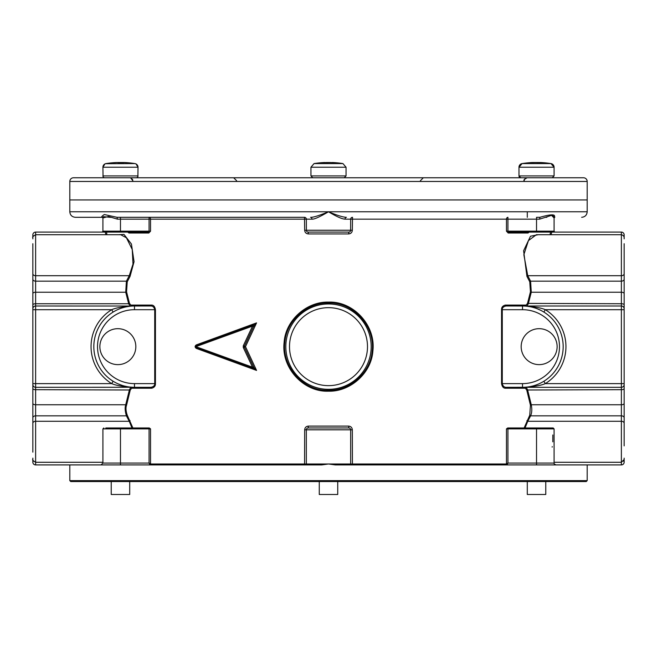 <?xml version="1.0" encoding="UTF-8"?>
<svg xmlns="http://www.w3.org/2000/svg" width="657" height="657" viewBox="0 0 657 657"><rect width="100%" height="100%" fill="white"/><g stroke="black" fill="none" stroke-linecap="round" stroke-linejoin="round"><path stroke-width="0.99" d="M586.266 481.548L587.194 480.62L586.266 481.548L70.734 481.548L69.806 480.62L69.806 464.918M70.734 481.548L69.806 480.62L587.194 480.62L587.194 464.918M311.96 219.159C314.227 219.397 319.737 216.933 328.5 211.768C337.074 215.381 343.053 217.229 346.42 217.311L346.411 217.311A1.848 1.38 -90 0 0 345.04 219.159C341.993 219.044 336.483 216.58 328.5 211.768L587.194 211.768L587.194 199.942L69.806 199.942L587.194 199.942L587.194 181.463A3.696 3.696 0 0 0 583.498 177.768L73.502 177.768A3.696 3.696 0 0 0 69.806 181.463L69.806 211.768L328.5 211.768C319.08 215.644 313.102 217.492 310.58 217.311A1.848 1.38 -90 0 1 311.96 219.159L306.334 219.159L306.376 230.656M536.531 464.918L536.531 463.07L507.927 463.07L507.196 464.524A0.92 0.624 -135 0 1 506.465 463.793L506.465 428.881L507.927 428.881L507.927 463.07L506.03 463.99L328.5 463.99L321.741 464.918L35.626 464.918L35.626 421.285L129.248 421.285L126.407 415.84C125.027 411.208 124.797 407.521 125.725 404.769L129.445 389.675L130.866 387.31A0.92 0.805 90 0 1 131.671 388.23L151.701 388.23C154.313 387.507 155.553 385.963 155.438 383.614L155.438 309.702C154.888 306.696 153.648 305.152 151.701 305.078A0.92 0.723 -90 0 1 150.97 306.006L133.626 306.014M305.406 464.918A0.92 0.92 0 0 0 306.334 463.99L328.5 463.99L335.259 464.918L621.374 464.918A2.768 2.768 0 0 0 624.15 462.142L624.15 461.222L623.567 461.222M506.465 428.881L507.721 427.962L536.531 427.962L536.531 463.07L554.089 463.07C553.572 463.366 554.188 463.982 555.937 464.918L584.541 464.918M552.159 447.105L552.25 446.596M552.808 441.824L552.824 434.983M538.214 234.713L530.495 236.216L523.604 250.744L526.939 276.375L529.764 281.82L530.445 291.782L527.522 303.386L526.15 305.078L505.299 305.078C502.687 305.801 501.447 307.345 501.562 309.702L501.562 383.614C502.112 386.612 503.352 388.156 505.299 388.23L525.329 388.23L526.742 390.003L530.445 405.221L529.764 415.183L524.13 427.962M550.435 232.093L550.123 234.713M529.205 232.093L528.023 233.013A0.928 0.821 -90 0 1 528.836 232.093M554.779 217.311L554.089 217.943L554.779 217.311C590.356 217.311 590.356 217.311 554.779 217.311L554.418 215.521C553.251 214.256 548.431 214.847 539.939 217.303L539.611 219.159L536.531 219.159L536.531 232.093L508.888 232.085L507.927 231.165L506.465 231.165L508.157 233.013L508.888 232.085L553.161 232.093L554.007 231.535M352.324 230.246C352.103 232.488 350.879 233.72 348.653 233.941L348.818 232.093L308.182 232.093L308.347 233.941C306.121 233.72 304.897 232.488 304.676 230.246L306.334 230.246A1.848 1.848 0 0 0 308.182 232.093A1.848 1.848 0 0 1 306.334 230.246L352.324 230.246L352.513 217.311A1.848 1.848 0 0 0 350.666 219.159A1.848 1.848 0 0 1 352.513 217.311A1.848 1.848 0 0 0 350.666 219.159L507.927 219.159L507.927 231.165L554.089 231.165L554.089 217.943L551.568 215.348L539.611 219.159M148.843 233.013L150.535 231.165L149.073 231.165L148.112 232.085L148.843 233.013L128.977 233.013L127.795 232.093M106.877 234.713L106.565 232.093M151.701 305.078L130.85 305.078L129.478 303.386L126.555 291.782L127.236 281.82L130.061 276.375L134.061 261.691L131.425 244.018L123.951 234.377L118.786 234.713M132.87 427.962L127.236 415.183C125.857 411.019 125.627 407.693 126.555 405.221L130.258 390.003L131.671 388.23M149.279 427.962L150.535 428.881L150.535 463.793L150.97 463.99L306.334 463.99L306.334 429.809L350.666 429.809L350.624 429.391M304.676 429.809C304.897 427.559 306.121 426.327 308.347 426.114L308.182 427.962A1.848 1.848 0 0 0 306.334 429.809L304.676 429.809L304.577 464.918M308.182 427.962L348.818 427.962L348.653 426.114C350.879 426.327 352.103 427.559 352.324 429.809L350.666 429.809L350.666 463.99A0.92 0.92 0 0 0 351.594 464.918A0.92 0.92 0 0 1 350.666 463.99M196.279 348.391L256.558 370.417L245.488 346.658L256.558 322.891L196.279 344.917C194.735 346.075 194.735 347.233 196.279 348.391A0.928 0.517 -70 0 0 196.057 347.528M328.5 391.194C350.419 391.827 371.435 372.987 372.872 351.019C376.026 325.478 353.425 301.062 328.5 302.113C306.581 301.473 285.557 320.329 284.128 342.289C280.974 367.83 303.583 392.254 328.5 391.194L328.5 390.266C350.05 390.899 370.729 372.445 372.141 350.928C375.237 325.913 353.006 302.006 328.5 303.041C306.95 302.409 286.271 320.871 284.859 342.379C281.763 367.394 304.002 391.309 328.5 390.266M536.531 427.962L553.161 427.962L554.089 428.881L554.089 463.07M526.939 420.628A0.92 0.608 -151.7 0 0 527.752 421.285L525.033 427.962M525.329 388.23A0.92 0.805 90 0 1 526.134 387.31L527.555 389.675L531.275 404.769C532.137 409.212 531.907 412.9 530.593 415.84L527.752 421.285L621.374 421.285L621.374 464.918M523.999 388.23A0.92 0.805 90 0 1 524.795 387.31L621.374 387.31L621.374 421.285A2.768 1.963 180 0 1 624.15 423.248L624.15 445.881M523.686 388.197A0.928 0.797 101.5 0 1 524.483 387.277L524.795 387.31M505.299 388.23A0.92 0.723 90 0 1 506.03 387.31L524.483 387.277C534.371 386.62 541.319 385.396 545.318 383.614L543.865 381.249M501.562 383.614L502.277 383.614C502.819 386.012 504.075 387.244 506.03 387.31M505.299 305.078A0.92 0.723 -90 0 0 506.03 306.006C503.402 306.581 502.153 307.813 502.277 309.702L502.277 383.614L522.52 383.614A36.956 36.956 0 0 0 559.477 346.658A36.956 36.956 0 0 0 522.52 309.702L501.562 309.702M523.44 306.014L506.03 306.006M523.686 305.111A0.928 0.797 -101.5 0 0 524.483 306.031L524.327 306.039A0.92 0.797 -87.5 0 1 523.572 305.119M523.999 305.078A0.92 0.805 -90 0 0 524.795 306.006L524.483 306.031C534.289 306.663 541.228 307.887 545.318 309.693L543.865 312.059M526.939 276.375A0.92 0.608 151.7 0 1 527.752 275.718L530.593 281.163L531.275 292.234L528.335 303.748L526.963 306.006A0.92 0.813 -90 0 1 526.15 305.078M536.375 234.713L528.433 240.61L523.843 254.711L527.752 275.718L621.374 275.718L621.374 387.31A2.768 2.768 0 0 0 624.15 384.534L624.15 388.681A2.768 0.994 180 0 1 621.374 389.675L526.742 390.003M550.911 231.165A0.92 0.912 -90 0 0 551.823 232.093L551.042 234.713M32.85 388.681L32.85 243.706L32.85 309.702L111.682 309.693L113.135 312.059A40.652 40.652 0 0 0 113.135 381.249L111.682 383.606C115.854 385.429 122.802 386.653 132.517 387.277L132.821 387.269M32.85 447.852L32.85 388.673A2.768 0.994 0 0 0 35.626 389.675L35.626 387.31L132.517 387.277A0.92 0.797 78.5 0 1 133.314 388.197M32.85 452.139L32.85 445.881M33.433 461.222L32.85 461.222L32.85 462.142L32.85 458.134M32.85 238.869L32.85 234.861A2.768 2.768 0 0 1 35.626 232.093L105.177 232.093A0.92 0.912 -90 0 0 106.089 231.165M32.85 244.864L32.85 243.706M32.85 244.1L32.85 271.817M32.85 435.353L32.85 449.207M35.626 306.006A2.768 2.768 0 0 0 32.85 308.774A2.768 2.768 0 0 1 35.626 306.006L132.517 306.031C122.522 306.696 115.575 307.919 111.682 309.693A43.419 43.419 0 0 0 111.682 383.614L35.626 383.614L35.626 303.748L128.665 303.748L125.725 292.234L126.407 281.163L129.248 275.718L132.993 264.114L132.254 249.504L126.415 237.785L120.707 234.713L35.626 234.713L35.626 232.093M524.795 306.006L621.374 306.006A2.768 2.768 0 0 1 624.15 308.774L624.15 384.534M133.314 305.111A0.928 0.797 -78.5 0 1 132.517 306.031L134.48 306.006A40.652 40.652 0 0 0 93.828 346.658A40.652 40.652 0 0 0 134.48 387.31L150.97 387.31C153.598 386.727 154.847 385.495 154.724 383.614L154.724 309.702C154.181 307.295 152.925 306.063 150.97 306.006M133.001 305.078A0.92 0.805 -90 0 1 132.205 306.006M151.701 388.23A0.92 0.723 90 0 0 150.97 387.31M133.872 387.302L134.48 387.31A0.92 0.788 90 0 1 135.268 388.23M133.001 388.23A0.92 0.805 90 0 0 132.205 387.31M130.061 420.628A0.92 0.608 -28.3 0 1 129.248 421.285L131.967 427.962M105.802 427.962L149.073 427.962L149.073 428.881L150.535 428.881M120.469 427.962L120.469 428.881L102.911 428.881L102.911 463.07L149.073 463.07L150.535 463.793A0.92 0.624 135 0 1 149.804 464.524L150.248 464.918A0.92 0.731 90 0 0 150.97 463.99M120.469 464.918L120.469 428.881L149.073 428.881L149.073 463.07L149.804 464.524M35.626 387.31A2.768 2.768 0 0 1 32.85 384.534A2.768 2.768 0 0 0 35.626 387.31L35.626 383.614L32.85 383.614L32.85 434.983M624.15 388.673L624.15 423.248M624.15 243.706L624.15 308.774M624.15 244.864L624.15 251.122M623.567 235.789L624.15 235.789L624.15 234.861L624.15 238.869M624.15 444.337L624.15 421.49M624.15 458.134L624.15 461.222M624.15 257.963L624.15 244.1M130.85 305.078A0.92 0.813 -90 0 1 130.037 306.006L128.665 303.748L129.478 303.386M624.15 234.861A2.768 2.768 0 0 0 621.374 232.093L551.823 232.093M105.958 234.713L105.177 232.093M130.061 276.375A0.92 0.608 28.3 0 0 129.248 275.718L35.626 275.718L35.626 234.713C33.031 236.323 32.111 237.243 32.85 237.481M32.85 462.142A2.768 2.768 0 0 0 35.626 464.918A2.768 2.768 0 0 1 32.85 462.142M507.196 464.524L506.752 464.918A0.92 0.731 -90 0 1 506.03 463.99M348.818 427.962A1.848 1.848 0 0 1 350.666 429.809A1.848 1.848 0 0 0 348.818 427.962M150.535 231.165L150.535 219.159L120.469 219.159L120.469 217.311L117.061 217.311L117.389 219.159L108.479 216.482L102.911 217.943L102.911 231.165L149.073 231.165L149.073 217.311A1.848 1.462 90 0 1 150.535 219.159L306.334 219.159A1.848 1.848 0 0 0 304.487 217.311A1.848 1.848 0 0 1 306.334 219.159A1.848 1.848 0 0 0 304.487 217.311L304.676 230.246M103.272 216.646L110.195 217.311M545.77 217.311L546.805 217.311M506.465 231.165L506.465 219.159A1.848 1.462 90 0 1 507.927 217.311L507.927 219.159L536.531 219.159L536.531 217.311L539.939 217.311M345.04 219.159L350.666 219.159L350.624 230.656M117.389 219.159L120.469 219.159L120.469 232.093L148.112 232.085L103.839 232.093L102.993 231.535M128.977 233.013A0.928 0.821 90 0 0 128.164 232.093M304.487 217.311L117.061 217.311L104.291 214.535C101.761 216.243 101.071 217.171 102.221 217.311C66.644 217.311 66.644 217.311 102.221 217.311L103.001 217.311L102.221 217.311L102.911 217.935M110.187 217.311L111.23 217.311L110.187 217.311M348.818 232.093A1.848 1.848 0 0 0 350.666 230.246M549.934 215.816L551.363 215.373M552.381 215.439L553.03 215.792M553.366 216.12L553.999 217.311M114.975 382.317L116.19 382.957M117.956 383.795L122.013 385.347M124.387 386.029L126.973 386.603M129.749 387.03L132.673 387.269A0.928 0.797 92.5 0 1 133.428 388.188M129.495 306.31L126.67 306.762M125.306 307.049L124.699 307.197M124.14 307.336L121.857 308.01M119.763 308.757L117.858 309.554M117.767 309.595L116.125 310.383M115.928 310.482L114.556 311.221M523.572 388.188A0.92 0.797 87.5 0 1 524.327 387.269L527.275 387.03M530.1 386.595L532.737 386.004M535.127 385.306L537.245 384.542M537.442 384.468L539.151 383.745M540.875 382.924L542.452 382.087M542.419 311.204L540.925 310.408M540.818 310.35L537.122 308.716M535.003 307.969L532.704 307.295M530.191 306.729L527.415 306.302M521.732 388.23A0.92 0.788 90 0 1 522.52 387.31A40.652 40.652 0 0 0 563.172 346.658A40.652 40.652 0 0 0 522.52 306.006A0.92 0.788 -90 0 1 521.732 305.078M253.068 368.109L223.249 357.424L223.134 356.554L252.502 367.197L252.493 368.068A0.928 0.838 110 0 0 253.586 366.787L244.379 347.068L243.271 347.487L252.502 367.197L253.651 366.828L252.592 368.101L256.558 370.417L253.692 367.304M209.69 352.489L237.374 362.557M243.271 347.487L243.271 345.82L245.488 346.658L244.379 347.068L244.379 346.239L253.586 326.521L256.558 322.891L252.592 325.207A0.92 0.772 70 0 1 253.651 326.48M252.493 368.068L196.049 347.52A0.92 0.92 0 0 1 196.049 345.787L252.493 325.24L253.586 326.521L252.502 326.11L252.592 325.207M196.057 345.779A0.928 0.517 70 0 0 196.279 344.917M237.152 330.824L209.296 340.967M223.134 356.554L195.827 346.658L252.502 326.11L243.271 345.82M196.049 345.787L195.589 346.149L196.049 345.787A0.92 0.517 -110 0 0 195.827 346.658A0.92 0.517 110 0 0 196.049 347.52A0.92 0.92 0 0 1 195.687 346.034M527.292 211.768L527.292 217.311M111.23 481.548L111.23 494.483L129.708 494.483L129.708 481.548M319.261 481.548L319.261 494.483L337.739 494.483L337.739 481.548M527.292 494.483L527.292 481.548L527.292 494.483L545.77 494.483L545.77 481.548L545.77 494.483M624.15 258.324L624.15 309.702L545.318 309.693A43.419 43.419 0 0 1 545.318 383.614L624.15 383.614L624.15 434.983M135.827 346.658A17.977 17.977 0 0 0 117.849 328.681A17.977 17.977 0 0 0 99.872 346.658A17.977 17.977 0 0 0 117.849 364.627A17.977 17.977 0 0 0 135.827 346.658M557.128 346.658A17.977 17.977 0 0 0 539.151 328.681A17.977 17.977 0 0 0 521.173 346.658A17.977 17.977 0 0 0 539.151 364.627A17.977 17.977 0 0 0 557.128 346.658M407.718 177.768L398.996 177.768M401.189 177.768L400.45 177.768M415.553 177.768L413.54 177.768L415.553 177.768M411.734 177.768L408.728 177.768M415.265 177.768L415.996 177.768M241.448 177.768L243.46 177.768L241.448 177.768M245.381 177.768L248.247 177.768L245.381 177.768M405.279 177.768L404.827 177.768M402.913 177.768L400.901 177.768M255.245 177.768L254.087 177.768M255.557 177.768L256.55 177.768M518.981 167.231L522.093 163.577L550.968 163.577A92.391 92.391 0 0 0 540.982 162.55A92.366 79.99 90 0 0 540.859 162.542L540.317 162.542A92.366 46.179 90 0 1 543.282 162.977A91.89 79.579 90 0 0 541.36 162.952A91.89 79.579 90 0 0 539.43 162.977A92.366 46.179 -90 0 0 536.457 162.542L534.437 162.542A92.366 79.99 90 0 0 529.287 162.977A91.89 45.941 -90 0 0 527.062 162.977A92.366 79.99 -90 0 1 532.08 162.55A92.391 92.391 0 0 0 522.093 163.577A3.696 3.696 0 0 0 518.981 167.231L518.981 175.92A1.848 1.848 0 0 0 520.829 177.768L518.981 175.92L518.981 167.231L554.089 167.231L554.089 175.92L554.089 167.231L550.968 163.577A3.696 3.696 0 0 1 554.089 167.231M534.198 162.525L532.819 162.542M538.379 162.911L540.243 162.542L538.756 162.55M324.599 162.952A91.996 45.998 -90 0 1 325.051 162.911L324.172 162.542A92.366 79.99 -90 0 0 324.049 162.55A92.391 92.391 0 0 0 314.062 163.577L342.938 163.577A92.391 92.391 0 0 0 332.951 162.55A92.366 79.99 90 0 1 337.969 162.977A91.89 45.941 90 0 0 335.743 162.977A92.366 79.99 -90 0 0 330.602 162.542L328.574 162.542A92.366 46.179 90 0 0 325.601 162.977A91.89 79.579 -90 0 0 323.679 162.952A91.89 79.579 -90 0 0 321.749 162.977A92.366 46.179 -90 0 1 324.714 162.542L324.172 162.542A92.366 79.99 -90 0 0 324.049 162.55M325.018 162.624A92.366 79.99 90 0 1 326.398 162.542L328.426 162.542A92.366 46.179 -90 0 1 328.5 162.55M332.828 162.542L332.286 162.542L332.828 162.542A92.366 79.99 90 0 1 332.951 162.55A92.366 79.99 90 0 0 332.828 162.542L332.754 162.681M122.432 162.796A92.366 46.179 -90 0 0 120.395 162.542L118.367 162.542A92.366 79.99 90 0 0 118.252 162.55M112.158 162.846A92.366 79.99 -90 0 1 116.018 162.55A92.366 79.99 -90 0 1 116.141 162.542L116.683 162.542M120.469 162.55A92.366 46.179 90 0 1 120.543 162.542L122.563 162.542A92.366 79.99 -90 0 1 122.687 162.55M105.481 163.708L134.907 163.577A92.391 92.391 0 0 0 124.92 162.55A92.366 79.99 90 0 0 124.797 162.542L124.247 162.542A92.366 46.179 90 0 1 124.321 162.55M124.797 162.542L124.247 162.55M104.414 177.735L104.759 177.768A1.848 1.848 0 0 1 102.911 175.92L138.019 175.92A1.848 1.848 0 0 1 136.171 177.768L136.516 177.735M103.05 176.626L102.911 167.231L138.019 167.231L136.04 163.954M137.88 176.626L138.019 167.231A3.696 3.696 0 0 0 134.907 163.577L135.457 163.708M130.086 162.977L130.111 162.977A92.366 92.366 0 0 0 124.181 162.542L122.695 162.542L122.695 162.977A91.89 91.89 0 0 0 118.244 162.977L118.244 162.542L116.757 162.542A92.366 92.366 0 0 0 110.819 162.977L110.819 162.952A92.391 92.391 0 0 0 106.032 163.577A3.696 3.696 0 0 0 102.911 167.231L104.898 163.954M122.317 162.911L124.181 162.542M330.602 162.542L328.574 162.542M326.258 162.846L328.434 162.558M325.051 162.961L324.377 162.911M324.919 162.525L325.297 162.969A91.996 79.669 90 0 1 325.798 162.936M544.382 177.768L552.241 177.768L554.089 175.92L518.981 175.92M536.531 162.55A92.366 46.179 90 0 1 536.605 162.542L538.633 162.542A92.366 79.99 -90 0 1 540.013 162.624M540.859 162.542L539.98 162.911A91.996 45.998 90 0 1 540.432 162.952M532.08 162.55A92.366 79.99 -90 0 1 532.203 162.542L532.753 162.542M539.233 162.936A91.996 79.669 -90 0 1 539.734 162.961L540.12 162.525M540.654 162.911L539.98 162.961M508.157 233.013L528.023 233.013M308.347 233.941L348.653 233.941M348.653 426.114L308.347 426.114M352.423 464.918L352.324 429.809M507.927 427.962L507.927 428.881L554.089 428.881M529.764 415.183A0.92 0.616 -153.2 0 0 530.593 415.84L621.374 415.84A2.768 1.963 180 0 1 624.15 417.803M530.445 405.221A0.92 0.443 164.4 0 1 531.275 404.769L621.374 404.769A2.768 1.363 180 0 0 624.15 403.406M527.522 303.386L621.374 303.748A2.768 1.084 180 0 1 624.15 304.832M530.445 291.782A0.92 0.443 -164.4 0 0 531.275 292.234L621.374 292.234A2.768 1.363 180 0 1 624.15 293.597M529.764 281.82A0.92 0.616 153.2 0 1 530.593 281.163L621.374 281.163A2.768 1.963 180 0 0 624.15 279.2M133.428 305.119A0.928 0.797 -92.5 0 1 132.681 306.039M135.268 305.078A0.92 0.788 -90 0 1 134.48 306.006A40.652 40.652 0 0 0 93.828 346.658A40.652 40.652 0 0 0 134.48 387.31L134.48 383.614L155.438 383.614M155.438 309.702L134.48 309.702L134.48 306.006M130.258 390.003L35.626 389.675L35.626 404.769L125.725 404.769A0.92 0.443 15.6 0 1 126.555 405.221M127.236 415.183A0.92 0.616 -26.8 0 1 126.407 415.84L35.626 415.84L35.626 404.769A2.768 1.363 0 0 1 32.85 403.406M32.85 423.248A2.768 1.963 0 0 1 35.626 421.285L35.626 415.84A2.768 1.963 0 0 0 32.85 417.803M32.85 304.832A2.768 1.084 0 0 1 35.626 303.748L35.626 275.718A2.768 1.963 0 0 1 32.85 273.755M32.85 293.597A2.768 1.363 0 0 1 35.626 292.234L125.725 292.234A0.92 0.443 -15.6 0 0 126.555 291.782M32.85 279.2A2.768 1.963 0 0 0 35.626 281.163L126.407 281.163A0.92 0.616 26.8 0 1 127.236 281.82M32.85 235.789L33.433 235.789M621.374 232.093L621.374 275.718A2.768 1.963 180 0 0 624.15 273.755M134.48 309.702A36.956 36.956 0 0 0 97.523 346.658A36.956 36.956 0 0 0 134.48 383.614M522.52 309.702L522.52 306.006A40.652 40.652 0 0 1 563.172 346.658A40.652 40.652 0 0 1 522.52 387.31L522.52 383.614M222.813 358.09A0.92 0.411 110 0 0 222.698 357.219L246.925 366.039M222.805 335.218A0.92 0.411 -110 0 1 222.69 336.088L240.561 329.584M223.249 335.883L223.134 336.754M328.5 302.113L328.5 303.041M328.5 389.338A42.68 42.68 0 0 0 371.18 346.658A42.68 42.68 0 0 0 328.5 303.969A42.68 42.68 0 0 0 285.82 346.658A42.68 42.68 0 0 0 328.5 389.338M328.5 307.665A38.993 38.993 0 0 0 289.507 346.658A38.993 38.993 0 0 0 328.5 385.643A38.993 38.993 0 0 0 367.493 346.658A38.993 38.993 0 0 0 328.5 307.665M69.806 181.463L587.194 181.463M346.05 175.92L346.05 167.231L310.942 167.231L310.942 175.92L346.05 175.92L344.202 177.768L346.058 175.92M102.911 463.07L101.063 464.918M524.327 387.269L522.52 387.31M553.933 231.165L554.853 232.093M102.911 428.881L103.839 427.962M32.85 459.522C32.111 459.76 33.031 460.68 35.626 462.29L102.911 462.29M554.089 462.29L621.374 462.29L624.15 459.522M103.067 231.165L102.139 232.093M536.293 234.713L621.374 234.713C623.082 235.198 624.01 236.118 624.15 237.481M306.334 429.809L306.376 429.391M102.911 217.943L102.221 217.311L75.35 217.311C71.95 216.95 70.102 215.102 69.806 211.768M587.194 211.768C586.865 215.126 585.017 216.974 581.65 217.311M554.089 217.952L554.089 231.165M253.676 367.345L253.06 368.092M204.319 350.534L222.698 357.219M201.773 343.701L222.69 336.088M132.821 180.724L130.628 177.866L132.517 179.418L132.821 180.675M420.373 180.724L423.33 177.768M236.627 180.724L233.67 177.768M524.434 179.533L524.179 180.724C523.325 180.289 524.311 179.304 527.136 177.768M524.483 179.418L524.82 178.885M310.942 167.231L314.062 163.577L310.95 167.231L310.95 175.92L312.798 177.768L310.942 175.92M346.058 167.231L342.938 163.577L346.05 167.231M137.617 177.07L137.157 177.48M103.313 177.07L103.781 177.48M116.018 162.55A92.391 92.391 0 0 0 110.819 162.952L110.844 162.977"/></g></svg>

